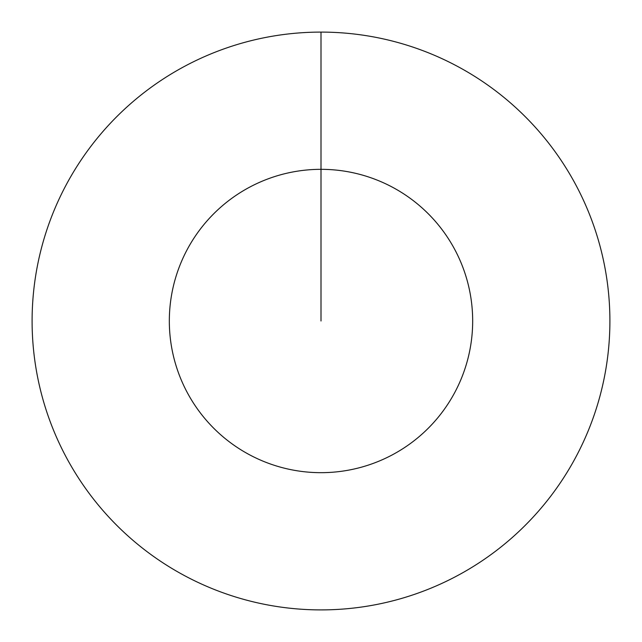 <?xml version="1.0" encoding="UTF-8"?>
<svg xmlns="http://www.w3.org/2000/svg" width="642" height="642" viewBox="0 0 642 642"><rect width="100%" height="100%" fill="white"/><g stroke="black" fill="none" stroke-linecap="round" stroke-linejoin="round"><path stroke-width="0.96" d="M321 32.1A288.9 288.9 0 0 1 609.9 321A288.9 288.9 0 0 1 321 609.9A288.9 288.9 0 0 1 32.1 321A288.9 288.9 0 0 1 321 32.1L321 169.327A151.672 151.672 0 0 1 472.673 321A151.672 151.672 0 0 1 321 472.673A151.672 151.672 0 0 1 169.327 321A151.672 151.672 0 0 1 321 169.327L321 321"/></g></svg>
